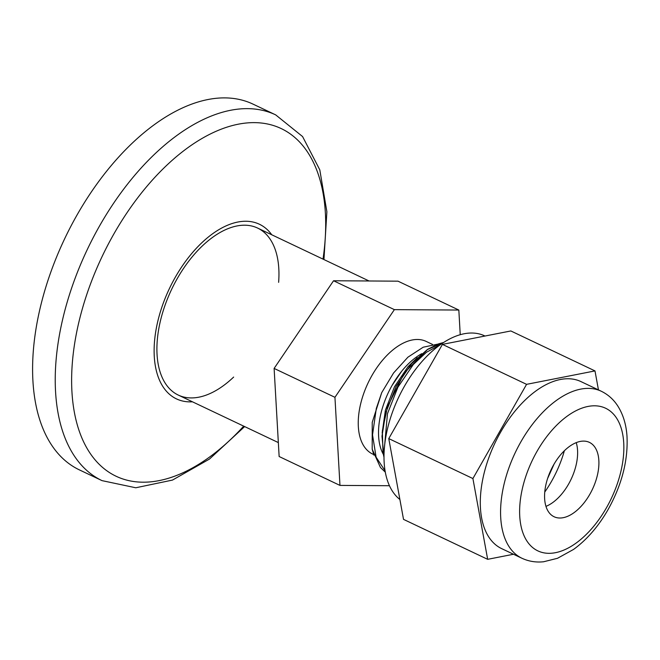 <?xml version="1.0" encoding="UTF-8"?>
<svg xmlns="http://www.w3.org/2000/svg" width="660" height="660" viewBox="0 0 660 660"><rect width="100%" height="100%" fill="white"/><g stroke="black" fill="none" stroke-linecap="round" stroke-linejoin="round"><path stroke-width="0.99" d="M460.234 334.694L458.832 310.051L398.005 281.168L333.548 280.756L274.114 368.428L279.139 456.522L339.966 485.405L389.45 485.719M392.007 385.514L401.758 371.135M333.548 280.756L394.375 309.639L334.942 397.312L339.966 485.405M274.114 368.428L334.942 397.312M458.832 310.051L394.375 309.639M373.585 454.492L372.652 454.055A62.353 34.633 -64.6 0 1 362.398 397.493A62.353 34.633 -64.6 0 1 426.145 341.401L432.506 344.429M383.295 454.261A62.353 34.633 -64.6 0 1 382.676 407.121A62.353 34.633 -64.6 0 1 421.781 353.661M373.923 455.177L372.19 449.196L372.224 422.392L381.703 392.667L393.575 372.966L407.913 357.192L423.2 347.209L437.794 344.124M102.028 480.637A202.447 112.456 115.4 0 1 87.285 249.529A202.447 112.456 115.4 0 1 275.698 114.889L253.06 104.14A202.447 112.456 115.4 0 0 64.647 238.78A202.447 112.456 115.4 0 0 79.398 469.887L102.028 480.637L135.795 487.773L172.491 480.076L209.459 459.071L244.637 426.583M278.627 282.34A92.45 51.356 115.4 0 0 257.59 228.055A92.45 51.356 115.4 0 0 171.542 289.534A92.45 51.356 115.4 0 0 178.282 395.076A92.45 51.356 115.4 0 0 233.648 377.066M271.763 234.778A96.665 53.699 115.4 0 0 169.422 288.536A96.665 53.699 115.4 0 0 192.456 401.808M547.61 478.467L554.07 464.112M589.858 494.233A41.159 22.869 115.4 0 0 589.396 442.373A41.159 22.869 115.4 0 0 551.083 469.755A41.159 22.869 115.4 0 0 554.087 516.747A41.159 22.869 115.4 0 0 589.858 494.233M545.96 506.368A41.159 22.869 115.4 0 0 568.573 484.118A41.159 22.869 115.4 0 0 576.23 442.637M521.944 558.261L501.674 548.633A92.45 51.356 -64.6 0 1 500.627 432.168A92.45 51.356 -64.6 0 1 580.981 381.604L601.252 391.231A92.45 51.356 -64.6 0 0 520.905 441.796A92.45 51.356 -64.6 0 0 521.944 558.261C528.718 561.404 535.937 562.567 543.617 561.759L557.518 558.286L573.581 549.409C586.955 539.649 598.455 526.375 608.083 509.561C621.852 484.836 628.163 460.416 627 436.301C626.241 424.545 623.131 414.389 617.669 405.817C613.445 399.349 607.976 394.49 601.252 391.231M598.455 389.903L594.99 370.912L526.573 384.343L472.906 478.549L487.666 559.325L513.505 554.251M594.99 370.912L510.848 330.957L442.423 344.388L526.573 384.343M442.423 344.388L388.765 438.595L472.906 478.549M388.765 438.595L403.524 519.37L487.666 559.325M399.894 499.505A92.45 51.356 -64.6 0 1 404.324 386.438A92.45 51.356 -64.6 0 1 484.671 335.874L485.001 336.031M564.366 450.755A78.276 43.477 -64.6 0 1 544.756 492.055M384.236 449.798L387.453 413.754L397.897 387.205L413.3 364.51L426.476 352.242L440.063 344.899M385.06 470.778L376.101 457.174L372.529 434.874L376.307 408.457L381.703 392.667M383.988 456.893L381.991 436.235L385.704 412.921L396.14 386.372L411.551 363.676L427.267 349.627L443.124 342.796M382.156 433.059L385.399 410.165L394.49 386.768L407.962 366.762L417.244 357.695M323.004 259.108A192.439 106.895 115.4 0 0 200.772 139.202A192.439 106.895 115.4 0 0 73.516 407.203A192.439 106.895 115.4 0 0 243.697 426.137M606.499 507.697A78.953 43.857 115.4 0 0 587.994 406.445A78.953 43.857 115.4 0 0 520.723 524.535A78.953 43.857 115.4 0 0 606.499 507.697M178.282 395.076L278.347 442.588M257.59 228.055L369.072 280.987M372.19 449.196L380.44 467.486L385.308 472.164M443.536 342.532L438.752 343.786L427.754 349.255L404.357 372.834L387.536 406.766L382.354 430.798L382.981 452.669L383.988 457.231M275.698 114.889L302.569 136.546L319.795 169.843L326.882 211.761L323.945 259.561"/></g></svg>
